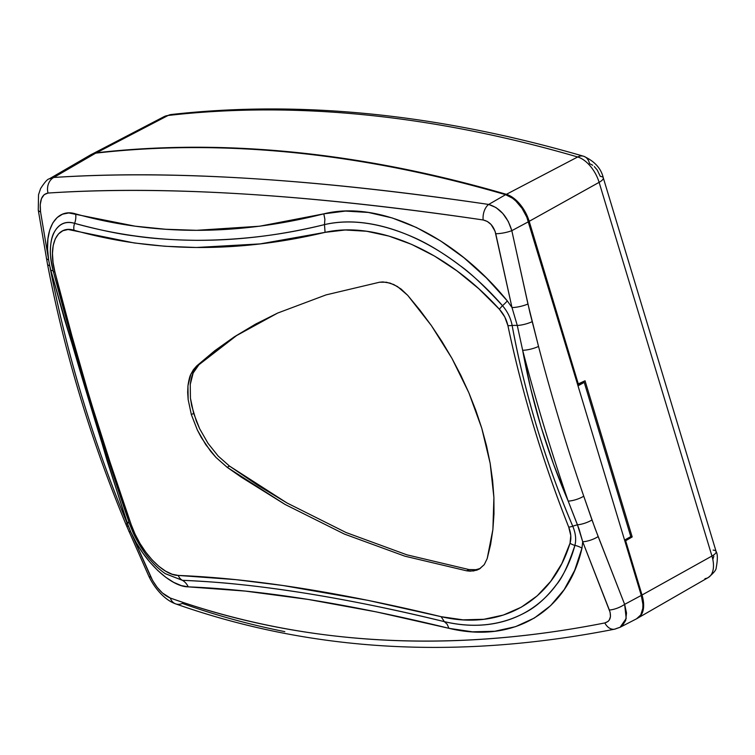 <?xml version="1.0" encoding="UTF-8"?>
<svg xmlns="http://www.w3.org/2000/svg" width="755" height="755" viewBox="0 0 755 755"><rect width="100%" height="100%" fill="white"/><g stroke="black" fill="none" stroke-linecap="round" stroke-linejoin="round"><path stroke-width="1.13" d="M163.712 116.836A36.986 20.574 61.3 0 1 168.101 115.477L96.498 152.793A38.684 21.518 61.3 0 0 92.27 154.02L96.498 152.793C128.312 149.16 160.796 147.31 193.931 147.234C227.066 147.159 260.777 148.858 295.063 152.331C329.35 155.804 364.127 161.051 399.386 168.054C434.654 175.066 470.318 183.824 506.378 194.328L513.192 197.81L519.799 204.029L522.762 207.936L527.528 216.713L578.405 384.314L577.528 384.229L585.049 380.784L632.19 536.937L585.049 380.784L578.405 384.314L529.189 221.319L599.121 182.342A26.482 14.732 -118.7 0 0 577.679 156.983A2310.961 1285.293 -118.7 0 0 168.101 115.477L96.498 152.793A2312.659 1286.237 61.3 0 1 506.378 194.328L577.679 156.983L506.378 194.328A28.18 15.676 61.3 0 1 529.189 221.319L599.121 182.342L711.946 556.039L642.014 595.015A28.18 15.676 61.3 0 1 638.098 617.901M638.06 617.92L708.218 577.566A26.482 14.732 -118.7 0 0 711.946 556.039L599.121 182.342A13.128 3.869 -16.8 0 0 603.302 177.869A13.128 3.869 163.2 0 1 599.121 182.342A26.482 14.732 61.3 0 0 577.679 156.983A13.128 9.541 -73.8 0 1 583.662 156.266A13.128 9.541 -73.8 0 1 589.485 163.609L592.713 165.26M712.88 559.295L713.834 556.208M637.343 618.288L639.674 616.731L642.807 611.465L643.515 607.917L643.118 599.555L625.64 540.759L632.19 536.937L630.51 536.767L632.19 536.937L624.762 540.674L625.64 540.759L642.014 595.015L711.946 556.039A13.128 3.869 -16.8 0 0 716.117 551.537L603.292 177.84A13.128 3.869 163.2 0 0 600.301 176.396L597.252 170.054L594.317 166.591M583.662 156.266A13.128 9.541 106.2 0 0 577.679 156.983A2310.961 1285.293 61.3 0 0 168.101 115.477A13.128 10.636 -96.5 0 1 171.338 114.515A13.128 10.636 83.5 0 0 168.101 115.477A36.986 20.574 -118.7 0 0 163.873 116.742L171.177 114.524C300.462 100 437.928 113.901 583.587 156.238C594.506 161.136 601.074 168.337 603.292 177.84M713.126 550.093A13.128 3.869 163.2 0 1 716.127 551.565A13.128 3.869 163.2 0 1 711.946 556.039A26.482 14.732 61.3 0 1 708.369 577.481A26.482 14.732 61.3 0 1 704.981 578.632M479.614 568.855L484.257 564.636L487.192 558.587L490.627 544.402L492.892 529.491L493.987 513.844L493.902 497.469L492.619 480.548L490.165 463.353L486.55 445.903L481.756 428.189L475.829 410.38L468.874 392.808L460.909 375.452L451.934 358.332L442.005 341.581L431.313 325.499L419.884 310.088L407.709 295.337L397.432 286.504L390.08 283.097L382.908 281.936L379.52 282.228L326.028 294.903L277.661 313.061L234.409 336.768L196.602 366.024L193.365 369.761L190.826 374.329L187.957 385.767L187.665 392.392L188.146 399.518L191.355 414.618L188.146 399.518L187.957 385.767C188.797 380.029 189.76 376.226 190.826 374.329L196.602 366.024L198.895 364.769L193.148 373.027C192.072 374.924 191.109 378.727 190.26 384.455L190.439 398.225L193.657 413.363L191.355 414.618L197.366 430.039L201.302 437.523L210.654 451.292L215.939 457.388L227.179 467.317L285.022 504.425L344.384 534.068L404.916 556.19L466.656 570.818L470.233 571.176L476.754 570.185L479.614 568.855L473.602 570.959L466.656 570.818L468.978 569.553L466.656 570.818L404.916 556.19L344.384 534.068L285.022 504.425L241.43 477.264L227.179 467.317L229.482 466.061L258.05 485.456L287.023 502.99L346.149 532.568L406.907 554.831L468.978 569.553L475.933 569.685L480.284 568.44L475.933 569.685L468.978 569.553L406.907 554.831L346.149 532.568L287.023 502.99L229.482 466.061L218.186 456.077L229.482 466.061L227.179 467.317L215.939 457.388L205.766 444.657L197.366 430.039L191.355 414.618L193.657 413.363L199.65 428.746L208.021 443.336L218.186 456.077L208.021 443.336L199.65 428.746L196.319 421.073L191.676 405.661L190.439 398.225L190.26 384.455L193.148 373.027L195.677 368.468L198.895 364.769L236.494 335.645L217.006 349.518L196.602 366.024L214.76 350.735L234.409 336.768L255.473 324.169L277.661 313.061L326.028 294.903L379.52 282.228L386.428 282.228L393.77 284.531L401.037 289.005L407.709 295.337L431.313 325.499L451.934 358.332L468.874 392.808L481.756 428.189L490.165 463.353L493.902 497.469L492.892 529.491L487.192 558.587L484.257 564.636L479.18 569.11M522.658 350.282L530.708 388.532L540.957 426.509L553.509 464.07L568.194 501.103C551.188 451.735 536.003 401.462 522.658 350.282C531.916 401.641 547.092 451.915 568.194 501.103L579.076 529.085L582.709 541.76L581.973 548.168L574.678 570.365L564.145 589.664L550.631 605.633L534.342 618.034L515.58 626.65L494.799 631.265L472.46 631.822L448.951 628.32L376.084 611.852L308.059 599.413L245.3 591.09L188.24 586.852L181.275 585.597L173.678 582.36L165.751 577.273L157.72 570.459L149.952 562.239L142.667 552.802L136.193 542.571L130.775 531.935L152.633 580.557L157.153 587.315L162.391 592.958L170.309 598.045C203.642 609.936 237.806 619.364 272.781 626.31C307.549 633.228 343.072 637.711 379.35 639.768C415.495 641.826 452.377 641.457 489.976 638.664C527.519 635.88 565.797 630.642 604.821 622.941L608.058 621.431L609.228 620.119L610.465 616.609L610.115 612.296L582.709 541.76L581.973 548.168C567.666 611.786 513.315 643.911 448.951 628.32C347.998 603.604 261.098 589.778 188.24 586.852A15.751 13.241 92.2 0 0 182.38 580.312C205.096 581.35 224.207 582.747 239.713 584.502C256.54 586.163 277.529 588.928 302.689 592.788C349.301 600.253 396.517 609.87 444.355 621.648L447.149 624.234L448.951 628.32L447.149 624.234L444.355 621.648C474.668 628.688 502.113 625.404 526.679 611.786C537.173 605.982 547.035 596.997 556.256 584.832C562.116 578.33 568.326 565.184 574.895 545.393A15.751 10.296 -166.6 0 1 581.973 548.168A15.751 10.296 13.4 0 0 574.895 545.393C576.386 539.608 575.678 533.228 572.762 526.244A15.751 3.888 155.2 0 1 577.462 524.819A15.751 3.888 -24.8 0 0 572.762 526.244C559.842 496.082 547.847 462.966 536.767 426.896C526.037 390.722 517.826 356.917 512.145 325.471A15.751 5.294 171.4 0 1 517.279 325.481L522.658 350.282A13.128 3.548 -14.6 0 0 538.532 346.422C551.801 397.319 566.882 447.243 583.757 496.205L595.015 528.311L624.64 604.359L641.288 595.431L528.472 221.744L511.815 230.671L529.972 312.863L538.532 346.422L527.943 303.991L511.815 230.671L528.472 221.744A28.246 15.713 -118.7 0 0 505.595 194.686L488.674 204.445L495.969 207.531L502.802 213.467L508.323 221.517L511.815 230.671C507.492 216.515 499.782 207.776 488.674 204.445L505.595 194.686A2312.725 1286.275 -118.7 0 0 95.706 153.152L53.747 177.472C82.776 175.528 113.826 174.641 146.895 174.811C179.614 174.99 214.146 176.226 250.49 178.501C286.825 180.794 324.792 184.097 364.363 188.42C404.35 192.799 445.79 198.14 488.674 204.445C316.015 178.85 171.036 169.856 53.747 177.472L95.706 153.152A38.75 21.555 -118.7 0 0 90.798 154.747L49.235 178.878C47.603 178.944 44.715 182.181 40.572 188.608L38.533 194.733L38.26 210.003A13.128 4.152 -8.5 0 0 40.562 211.9L48.622 259.852L47.556 248.961L47.914 238.92L49.688 230.124L52.803 222.942L57.154 217.544L62.523 214.194L68.771 212.957L135.126 226.179L165.628 229.256L196.621 230.322L259.654 226.217L323.81 213.844L345.431 211.079L368.346 212.448L392.194 217.95L416.439 227.5L440.495 240.854L463.929 257.738L486.38 277.916L507.322 300.915L511.994 307.549L495.053 231.2L491.071 224.499L487.286 221.432L483.153 219.969C439.891 213.627 398.423 208.295 358.738 203.963C318.978 199.631 280.992 196.328 244.78 194.063C208.437 191.789 173.895 190.562 141.166 190.383C108.229 190.213 77.189 191.1 48.037 193.053L44.167 194.639L41.468 198.64L40.223 204.624L40.562 211.9C39.298 200.537 41.789 194.252 48.037 193.053C165.279 185.428 310.314 194.394 483.153 219.969A13.128 8.088 -81.7 0 1 488.674 204.445A13.128 8.088 98.3 0 0 483.153 219.969C489.504 221.451 493.704 226.038 495.752 233.72A13.128 3.058 -11.4 0 0 511.815 230.671A13.128 3.058 168.6 0 1 495.752 233.72L511.994 307.549L517.279 325.481A15.751 5.294 -8.6 0 0 512.145 325.471C510.748 318.176 507.539 311.589 502.528 305.709A15.751 2.718 140.4 0 0 507.322 300.915L511.994 307.549A13.128 3.369 -13.4 0 0 527.943 303.991A13.128 3.369 166.6 0 1 511.994 307.549L517.279 325.481A13.128 3.53 -14.5 0 0 532.124 321.687A13.128 3.53 165.5 0 1 517.279 325.481L522.658 350.282C536.003 401.462 551.188 451.735 568.194 501.103A13.128 4.181 -19 0 0 583.757 496.205C566.882 447.243 551.801 397.319 538.532 346.422A13.128 3.548 165.4 0 1 522.658 350.282M133.333 533.294C142.233 551.65 152.869 565.099 165.232 573.621L182.38 580.312A15.751 13.241 -87.8 0 1 188.24 586.852C170.715 586.909 143.535 561.144 130.775 531.935L126.849 522.035C100.962 441.656 75.632 357.757 50.859 270.356L49.755 265.798C58.305 310.277 69.139 354.246 82.257 397.687C95.375 441.137 110.749 484.002 128.397 526.292L107.238 461.107L89.014 398.933L64.42 319.006L50.859 270.356A15.751 3.275 165.2 0 1 53.246 271.149L70.8 335.456L99.169 430.558L129.52 523.81L133.427 533.492M284.814 631.633C249.688 624.64 215.524 615.231 182.342 603.405A13.128 10.089 -70.4 0 1 175.651 603.868A13.128 10.089 -70.4 0 1 170.309 598.045C162.703 594.732 156.2 587.72 150.802 576.999A13.128 3.501 155 0 1 148.792 576.131A13.128 3.501 -25 0 0 150.802 576.999L130.775 531.935A13.128 3.596 157.1 0 1 128.709 530.954A13.128 3.596 -22.9 0 0 130.775 531.935L128.397 526.292A13.128 3.615 157.3 0 1 126.33 525.291A13.128 3.615 -22.7 0 0 128.397 526.292C93.073 441.656 66.855 354.831 49.755 265.798L48.622 259.852A13.128 4.096 169.4 0 1 46.338 258.078A13.128 4.096 -10.6 0 0 48.622 259.852L40.562 211.9A13.128 4.152 171.5 0 1 38.25 209.984L47.471 264.071A13.128 4.086 -10.9 0 0 49.755 265.798L48.622 259.852C43.328 229.209 56.229 207.672 75.632 213.882A15.751 12.505 -74.2 0 1 74.613 223.367C65.374 220.705 58.352 224.075 53.558 233.455C51.651 237.372 50.604 242.912 50.406 250.094C49.924 253.019 50.868 260.041 53.246 271.149A15.751 3.275 -14.8 0 0 50.859 270.356L49.755 265.798A13.128 4.086 169.1 0 1 47.471 264.042C64.647 353.368 90.94 440.448 126.349 525.32L148.801 576.159C154.851 588.938 165.194 600.234 175.679 603.877C311.249 651.678 457.577 660.115 614.645 629.17L620.1 627.282L636.965 618.59A28.246 15.713 -118.7 0 0 641.288 595.431L624.64 604.359L626.508 612.975L625.687 620.44L622.262 625.81M614.542 629.189A13.128 9.154 78.9 0 1 604.821 622.941C610.229 621.308 611.739 616.995 609.36 610.012A13.128 4.624 157.6 0 0 624.64 604.359L598.168 536.588A13.128 4.351 159.7 0 1 582.709 541.76A13.128 4.351 -20.3 0 0 598.168 536.588L591.986 519.969A13.128 4.19 160.9 0 1 577.462 524.819A13.128 4.19 -19.1 0 0 591.986 519.969L583.757 496.205A13.128 4.181 161 0 1 568.194 501.103L577.462 524.819L582.709 541.76L609.36 610.012A13.128 4.624 -22.4 0 0 624.64 604.359L626.197 618.477L620.11 627.273L616.675 628.405A13.128 9.154 -101.1 0 1 614.542 629.189A13.128 9.154 -101.1 0 1 604.821 622.941C448.998 653.726 304.161 645.431 170.309 598.045A13.128 10.089 109.6 0 0 175.651 603.868M89.118 155.917L92.167 154.058L95.706 153.152C127.529 149.518 160.003 147.669 193.148 147.593C226.283 147.518 259.994 149.216 294.28 152.689C328.567 156.162 363.344 161.41 398.612 168.412C433.87 175.424 469.534 184.182 505.595 194.686L512.428 198.178L515.816 200.99L522.016 208.323L526.801 217.129L578.009 385.843L584.238 382.379L582.388 382.2L584.238 382.379L630.803 536.607L584.238 382.379L578.009 385.843L624.574 540.07L630.803 536.607L624.574 540.07L641.288 595.431L642.901 604.349L642.798 608.37L640.787 614.9L636.607 618.77M256.625 323.536L236.494 335.645M507.907 325.622C514.863 358.804 523.555 392.675 533.974 427.245C544.421 461.767 556.01 495.063 568.741 527.141L570.78 535.597L570.025 543.232L561.814 563.626L550.735 581.322L537.164 595.884L521.309 607.18L503.358 615.051L483.908 619.279L463.004 619.846L441.099 616.675L367.864 600.338L282.88 585.502L235.9 579.651L178.246 575.433L172.178 574.244L165.619 571.158L158.88 566.335L152.17 559.917L145.809 552.207L140.043 543.534L135.098 534.2L131.2 524.649L110.041 462.154L89.996 399.159L71.904 335.833L54.936 272.045L53.048 262.438L52.463 253.453L53.199 245.517L55.247 238.901L58.512 233.908L62.844 230.737L68.092 229.501L134.267 242.968L165.09 246.272L196.394 247.489L260.192 243.893L325.065 232.351L345.214 229.992L366.637 231.256L388.948 236.098L411.626 244.384L434.559 256.096L457.002 270.903L478.764 288.703L499.376 309.229L504.765 316.94L507.907 325.622C522.366 393.931 542.647 461.107 568.741 527.141C571.025 533.058 571.45 538.419 570.025 543.232C552.245 601.688 500.735 630.67 441.099 616.675C339.618 592.147 252 578.405 178.246 575.433A10.504 8.824 92.2 0 0 182.38 580.312C255.549 583.181 342.874 596.96 444.355 621.648L441.099 616.675L444.355 621.648C505.878 636.333 558.653 605.859 574.895 545.393A10.504 6.842 -162.8 0 1 570.025 543.232A10.504 6.842 17.2 0 0 574.895 545.393C576.386 539.608 575.678 533.228 572.762 526.244A10.504 2.775 158.4 0 1 568.741 527.141A10.504 2.775 -21.6 0 0 572.762 526.244C545.006 460.71 524.801 393.789 512.145 325.471A10.504 3.388 168.1 0 1 507.907 325.622A10.504 3.388 -11.9 0 0 512.145 325.471C510.748 318.176 507.539 311.589 502.528 305.709C483.955 285.635 469.704 272.206 459.767 265.411C443.072 252.868 427.623 243.497 413.429 237.287C380.454 222.848 350.801 218.62 324.48 224.612L324.48 224.612C283.446 234.928 240.826 240.175 196.64 240.326C172.433 240.024 151.755 238.571 134.616 235.966C119.045 234.097 99.047 229.907 74.613 223.367A15.751 12.505 105.8 0 0 75.632 213.882C154.228 235.815 236.957 235.805 323.81 213.844L324.886 219.28L324.48 224.612L324.886 219.28L323.81 213.844C379.312 200.037 453.991 235.296 507.322 300.915A15.751 2.718 -39.6 0 1 502.528 305.709A10.504 1.935 137.6 0 0 499.376 309.229C503.708 314.052 506.548 319.516 507.907 325.622M126.849 522.035A15.751 5.965 161.1 0 1 129.52 523.81A15.751 5.965 -18.9 0 0 126.849 522.035M165.402 573.734L182.38 580.312A10.504 8.824 -87.8 0 1 178.246 575.433C162.797 575.499 139.883 550.716 131.2 524.649A10.504 3.152 160.8 0 1 129.52 523.81L133.418 533.483M129.52 523.81A10.504 3.152 -19.2 0 0 131.2 524.649C101.887 441.562 76.463 357.36 54.936 272.045A10.504 3.029 165.6 0 1 53.246 271.149C76.132 357.464 101.557 441.684 129.52 523.81M53.246 271.149A10.504 3.029 -14.4 0 0 54.936 272.045C47.603 245.111 56.927 224.792 74.028 230.247A10.504 8.333 -74.3 0 1 74.613 223.367C55.577 217.213 44.847 240.817 53.246 271.149M324.48 224.612C237.259 245.97 153.963 245.554 74.613 223.367A10.504 8.333 105.7 0 0 74.028 230.247C153.529 252.519 237.212 253.218 325.065 232.351L324.48 224.612L325.065 232.351C376.736 220.724 446.271 250.66 499.376 309.229A10.504 1.935 -42.4 0 1 502.528 305.709C449.329 244.261 377.575 212.023 324.48 224.612L324.48 224.612M53.747 177.472A13.128 11.146 86.2 0 0 48.037 193.053A13.128 11.146 -93.8 0 1 53.747 177.472L49.226 178.888M126.33 525.291A13.128 3.615 157.3 0 1 127.104 523.168M92.082 154.114L163.873 116.742M716.117 551.537C717.722 554.057 717.75 559.493 716.184 567.854C716.25 569.921 713.598 573.158 708.218 577.566"/></g></svg>
